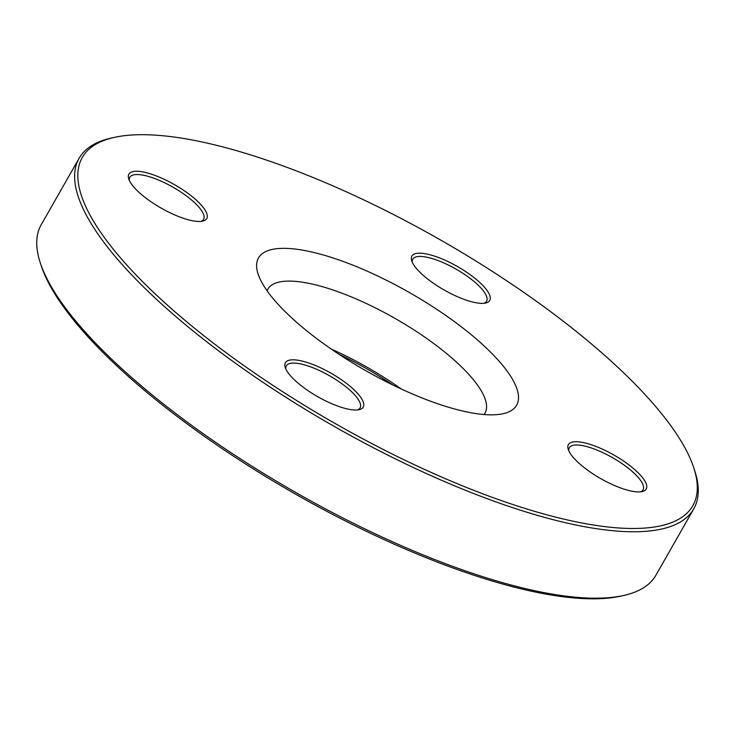 <?xml version="1.0" encoding="UTF-8"?>
<svg xmlns="http://www.w3.org/2000/svg" width="735" height="735" viewBox="0 0 735 735"><rect width="100%" height="100%" fill="white"/><g stroke="black" fill="none" stroke-linecap="round" stroke-linejoin="round"><path stroke-width="1.1" d="M79.123 158.255L41.233 224.68A353.801 106.529 29.7 0 0 40.296 262.864A353.801 106.529 29.7 0 0 295.773 492.505A353.801 106.529 29.7 0 0 623.482 595.515A353.801 106.529 29.7 0 0 655.877 575.266L693.766 508.841A353.801 106.529 -150.3 0 1 537.358 515.354A353.801 106.529 -150.3 0 1 205.809 341.068A353.801 106.529 -150.3 0 1 79.123 158.255A353.801 106.529 -150.3 0 1 111.518 138.005L114.458 137.353A351.44 105.822 29.7 0 0 170.061 307.496A351.44 105.822 29.7 0 0 537.46 512.185A351.44 105.822 29.7 0 0 693.766 467.782A351.44 105.822 29.7 0 0 439.989 239.674A351.44 105.822 29.7 0 0 114.458 137.353M693.766 467.782L694.704 470.648A353.801 106.529 -150.3 0 1 693.766 508.841M484.007 414.531A125.005 37.641 29.7 0 0 484.999 413.07A125.005 37.641 29.7 0 0 440.237 348.473A125.005 37.641 29.7 0 0 323.097 286.889A125.005 37.641 29.7 0 0 267.825 289.195A125.005 37.641 29.7 0 0 267.071 290.794M331.32 349.107A125.005 37.641 -150.3 0 1 401.117 388.916M450.941 407.953A148.599 44.743 -150.3 0 1 258.086 274.008A148.599 44.743 -150.3 0 1 409.726 292.723A148.599 44.743 -150.3 0 1 503.025 413.722A148.599 44.743 -150.3 0 1 450.941 407.953M469.913 301.295A44.817 13.496 -150.3 0 1 411.756 260.907A44.817 13.496 -150.3 0 1 457.482 266.548A44.817 13.496 -150.3 0 1 485.624 303.04A44.817 13.496 -150.3 0 1 469.913 301.295M626.422 489.85A44.817 13.496 -150.3 0 1 568.265 449.452A44.817 13.496 -150.3 0 1 613.991 455.094A44.817 13.496 -150.3 0 1 642.133 491.586A44.817 13.496 -150.3 0 1 626.422 489.85M343.429 407.943A44.817 13.496 -150.3 0 1 285.272 367.546A44.817 13.496 -150.3 0 1 331.007 373.196A44.817 13.496 -150.3 0 1 359.139 409.68A44.817 13.496 -150.3 0 1 343.429 407.943M186.929 219.398A44.817 13.496 -150.3 0 1 128.763 179A44.817 13.496 -150.3 0 1 174.498 184.641A44.817 13.496 -150.3 0 1 202.63 221.134A44.817 13.496 -150.3 0 1 186.929 219.398M623.482 595.515L620.542 596.168A351.44 105.822 -150.3 0 1 295.011 493.846A351.44 105.822 -150.3 0 1 41.233 265.739L40.296 262.864M392.72 384.919A127.366 38.349 29.7 0 0 339.028 354.298M201.032 221.382A42.455 12.78 29.7 0 0 203.577 219.352A42.455 12.78 29.7 0 0 188.371 197.412A42.455 12.78 29.7 0 0 148.589 176.501A42.455 12.78 29.7 0 0 129.819 177.282A42.455 12.78 29.7 0 0 129.369 180.507M484.016 303.289A42.455 12.78 29.7 0 0 486.561 301.258A42.455 12.78 29.7 0 0 471.365 279.318A42.455 12.78 29.7 0 0 431.574 258.408A42.455 12.78 29.7 0 0 412.804 259.189A42.455 12.78 29.7 0 0 412.353 262.413M640.525 491.834A42.455 12.78 29.7 0 0 643.07 489.804A42.455 12.78 29.7 0 0 627.865 467.873A42.455 12.78 29.7 0 0 588.083 446.954A42.455 12.78 29.7 0 0 569.313 447.734A42.455 12.78 29.7 0 0 568.862 450.959M357.541 409.928A42.455 12.78 29.7 0 0 360.086 407.907A42.455 12.78 29.7 0 0 344.88 385.967A42.455 12.78 29.7 0 0 305.098 365.047A42.455 12.78 29.7 0 0 286.328 365.828A42.455 12.78 29.7 0 0 285.869 369.053"/></g></svg>
